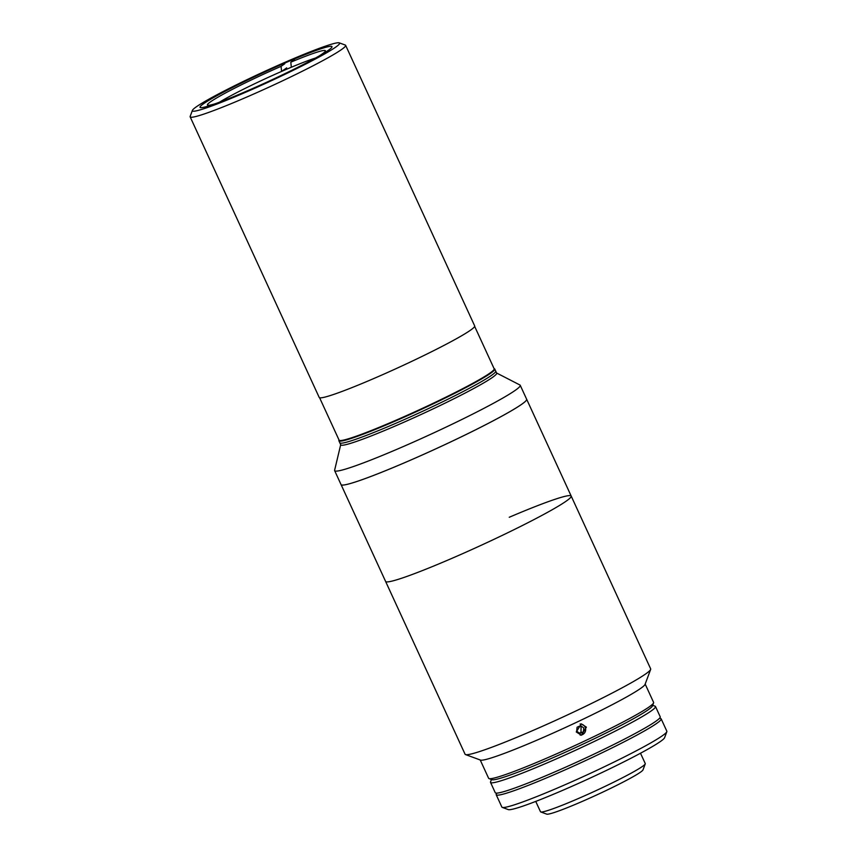 <?xml version="1.0" encoding="UTF-8"?>
<svg xmlns="http://www.w3.org/2000/svg" width="857" height="857" viewBox="0 0 857 857"><rect width="100%" height="100%" fill="white"/><g stroke="black" fill="none" stroke-linecap="round" stroke-linejoin="round"><path stroke-width="1.29" d="M465.512 754.578A102.144 7.113 -24.7 0 0 527.012 733.035A102.144 7.113 -24.7 0 0 650.645 669.424L645.064 684.389A90.788 6.32 -24.7 0 1 535.175 740.93A90.788 6.32 -24.7 0 1 480.498 760.084L465.512 754.578A102.144 7.113 -24.7 0 1 465.072 754.224L385.596 581.432A102.144 7.113 -24.7 0 0 447.536 560.232A102.144 7.113 -24.7 0 0 571.191 496.064A102.144 7.113 -24.7 0 0 509.251 517.264M650.645 669.424A102.144 7.113 -24.7 0 0 650.667 668.867L571.191 496.064A102.144 7.113 -24.7 0 1 447.536 560.232A102.144 7.113 -24.7 0 1 385.596 581.432L341.065 484.601A102.144 7.113 -24.7 0 0 403.004 463.412A102.144 7.113 -24.7 0 0 526.648 399.244L520.231 385.286A102.144 7.113 -24.7 0 0 519.931 384.997L496.599 373.009M339.029 439.995A85.796 5.978 -24.7 0 0 338.879 440.744L339.822 442.801A85.796 5.978 -24.7 0 0 391.853 424.997A85.796 5.978 -24.7 0 1 339.822 442.801L340.765 444.858A85.796 5.978 -24.7 0 0 392.795 427.054A85.796 5.978 -24.7 0 0 496.664 373.149L494.768 369.035A85.796 5.978 -24.7 0 0 494.103 368.671M391.853 424.997A85.796 5.978 -24.7 0 0 495.721 371.092A85.796 5.978 -24.7 0 1 391.853 424.997M340.7 444.708L334.616 470.225A102.144 7.113 -24.7 0 0 334.637 470.643A102.144 7.113 -24.7 0 0 396.577 449.454A102.144 7.113 -24.7 0 0 520.231 385.286M334.637 470.643L341.054 484.601A102.144 7.113 -24.7 0 0 402.994 463.401A102.144 7.113 -24.7 0 0 526.648 399.233L571.191 496.064M338.879 440.744A85.796 5.978 -24.7 0 0 390.899 422.94A85.796 5.978 -24.7 0 0 494.768 369.035M363.186 433.653A7.949 0.557 155.3 0 1 359.147 435.152M203.73 103.611A72.631 5.056 155.3 0 1 276.093 66.878A72.631 5.056 155.3 0 1 331.991 46.632A72.631 5.056 155.3 0 1 328.274 50.359A72.631 5.056 155.3 0 1 255.911 87.093A72.631 5.056 155.3 0 1 200.013 107.339A72.631 5.056 155.3 0 1 203.73 103.611M335.473 47.285A81.029 5.645 155.3 0 1 252.215 89.385A81.029 5.645 155.3 0 1 192.397 110.403A81.029 5.645 155.3 0 1 196.532 106.686A81.029 5.645 155.3 0 1 274.711 66.846A81.029 5.645 155.3 0 1 339.276 42.85A81.029 5.645 155.3 0 1 335.473 47.285M339.276 42.85L345.275 45.057A85.571 5.956 155.3 0 1 345.639 45.346A85.571 5.956 155.3 0 1 341.257 49.738A85.571 5.956 155.3 0 1 256.007 93.006A85.571 5.956 155.3 0 1 190.158 116.852A85.571 5.956 155.3 0 1 190.168 116.391L192.397 110.403M345.639 45.346L474.692 325.939A85.571 5.956 155.3 0 1 470.311 330.331A85.571 5.956 155.3 0 1 385.072 373.598A85.571 5.956 155.3 0 1 319.211 397.444L190.158 116.852M284.792 63.761L281.075 66.343L281.599 71.42A60.376 4.199 155.3 0 1 286.538 69.278A60.376 4.199 155.3 0 1 291.326 67.253A60.376 4.199 155.3 0 1 315.483 58.04M215.578 103.633A64.918 4.521 155.3 0 1 207.705 105.207A64.918 4.521 155.3 0 1 281.075 66.343M291.326 67.253L290.812 62.186L294.519 59.594M290.812 62.186A64.918 4.521 155.3 0 1 325.371 51.088A64.918 4.521 155.3 0 1 319.05 56.037M219.424 102.229A60.376 4.199 155.3 0 1 281.599 71.42L286.688 67.874M319.597 397.744L339.093 440.144A85.346 5.945 -24.7 0 0 390.856 422.437A85.346 5.945 -24.7 0 0 494.168 368.821L474.671 326.421M576.258 731.953L581.314 723.876L586.402 727.154L581.389 735.22L576.258 731.953M480.209 759.977L488.629 778.285A90.788 6.32 -24.7 0 0 489.015 778.595A90.788 6.32 -24.7 0 0 543.692 759.441A90.788 6.32 -24.7 0 0 653.58 702.901A90.788 6.32 -24.7 0 0 653.602 702.408L645.182 684.09M580.96 732.285L581.078 727.186L580.221 725.847M653.58 702.901L652.466 705.889A88.517 6.16 155.3 0 1 545.32 761.027A88.517 6.16 155.3 0 1 492.014 779.699L489.015 778.595M491.65 778.917A88.517 6.16 -24.7 0 0 545.32 761.027A88.517 6.16 -24.7 0 0 652.113 705.118M652.68 705.322L655.112 706.211A90.788 6.32 155.3 0 1 655.498 706.522A90.788 6.32 155.3 0 1 545.577 763.566A90.788 6.32 155.3 0 1 490.525 782.398A90.788 6.32 155.3 0 1 490.536 781.905L491.447 779.484M655.498 706.522L660.222 716.806A90.788 6.32 155.3 0 1 550.312 773.85A90.788 6.32 155.3 0 1 495.25 792.682L490.525 782.398M640.5 753.228L645.257 763.566A57.655 4.017 155.3 0 1 645.246 763.887L643.018 769.865A53.113 3.696 155.3 0 1 578.721 802.945A53.113 3.696 155.3 0 1 546.745 814.15L540.746 811.943A57.655 4.017 155.3 0 1 540.499 811.75L535.743 801.413M645.246 763.887A57.655 4.017 155.3 0 1 575.465 799.785A57.655 4.017 155.3 0 1 540.746 811.943M496.203 794.739L501.881 807.09A90.788 6.32 -24.7 0 0 502.266 807.39A90.788 6.32 -24.7 0 0 556.932 788.247A90.788 6.32 -24.7 0 0 666.832 731.696A90.788 6.32 -24.7 0 0 666.842 731.203L661.165 718.862A90.788 6.32 155.3 0 1 551.255 775.906A90.788 6.32 155.3 0 1 496.203 794.739A90.788 6.32 155.3 0 1 497.06 793.1M666.832 731.696L664.604 737.684A86.257 5.999 155.3 0 1 560.199 791.407A86.257 5.999 155.3 0 1 508.255 809.597L502.266 807.39M659.365 718.455A90.788 6.32 155.3 0 1 661.165 718.862M580.157 735.092A5.538 5.463 89.6 0 0 585.556 728.364A5.538 5.463 89.6 0 0 580.093 724.026M577.104 727.218L576.665 731.128L579.782 733.463L583.338 731.899L583.778 727.989L580.66 725.654L577.104 727.218M579.236 733.046L583.338 731.899"/></g></svg>
